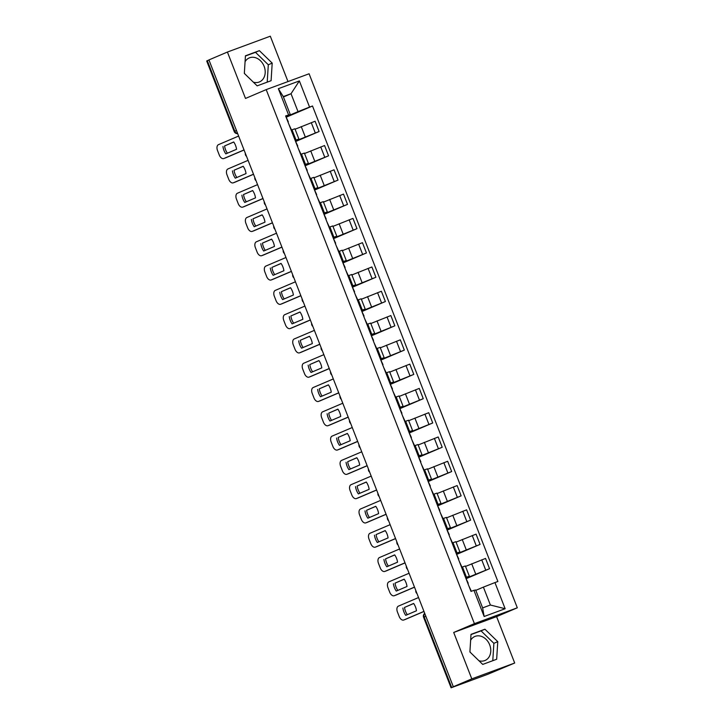 <?xml version="1.0" encoding="UTF-8"?>
<svg xmlns="http://www.w3.org/2000/svg" width="724" height="724" viewBox="0 0 724 724"><rect width="100%" height="100%" fill="white"/><g stroke="black" fill="none" stroke-linecap="round" stroke-linejoin="round"><path stroke-width="1.09" d="M470.636 640.278A13.041 10.398 -113.1 0 1 474.826 636.486A13.041 10.398 -113.1 0 1 489.696 644.876A13.041 10.398 -113.1 0 1 485.053 660.469A13.041 10.398 -113.1 0 1 478.935 660.731M470.283 652.333A13.041 10.398 -113.1 0 1 470.184 652.08A13.041 10.398 -113.1 0 1 469.939 651.401M245.065 61.721A13.041 10.398 -113.1 0 1 249.255 57.92A13.041 10.398 -113.1 0 1 264.124 66.318A13.041 10.398 -113.1 0 1 259.482 81.912A13.041 10.398 -113.1 0 1 253.364 82.174M244.712 73.776A13.041 10.398 -113.1 0 1 244.612 73.522A13.041 10.398 -113.1 0 1 244.368 72.843M287.989 81.568L270.305 36.2L227.408 52.047L208.937 59.92L453.324 686.741L471.795 678.868L514.692 663.021L496.601 616.631L517.307 607.798L309.094 73.776L266.197 89.613L474.41 623.645L453.704 632.468L471.795 678.868M514.692 663.021L487.732 674.306L451.088 687.8L423.585 617.273L424.201 616.984L451.695 687.51L451.088 687.8M227.408 52.047L245.499 98.446L266.197 89.613M236.458 130.51L234.196 131.506L206.693 60.979L207.308 60.689L234.811 131.216A3.339 2.67 66.9 0 0 237.635 133.533M208.965 59.983L207.308 60.689M451.695 687.51L453.324 686.741M466.22 578.105L489.551 568.702L485.542 558.43L465.532 566.412M469.369 576.25L465.36 565.978L462.464 566.946L466.473 577.227L469.369 576.25L466.075 577.725M466.473 577.227L465.595 577.553M466.401 578.567L489.551 568.702M462.464 566.946L461.586 567.272M456.744 553.815L480.075 544.412L476.066 534.14L456.057 542.122M456.12 553.263L459.894 551.969L456.6 553.435M456.935 554.285L480.075 544.412M459.894 551.969L455.894 541.688L452.12 542.991M447.278 529.525L470.609 520.122L466.6 509.85L446.59 517.832M446.654 528.972L450.428 527.678L447.133 529.144M447.459 529.995L470.609 520.122M450.428 527.678L446.418 517.398L442.645 518.701M437.812 505.234L461.134 495.84L457.134 485.56L437.124 493.551M437.187 504.682L440.961 503.388L437.658 504.863M437.993 505.705L461.134 495.84M440.961 503.388L436.952 493.116L433.178 494.411M428.337 480.953L451.667 471.55L447.658 461.269L427.649 469.261M427.712 480.401L431.486 479.098L428.192 480.573M428.518 481.415L451.667 471.55M431.486 479.098L427.486 468.826L423.703 470.12M418.87 456.663L442.201 447.26L438.192 436.988L418.182 444.97M418.246 456.111L422.02 454.808L418.725 456.283M419.051 457.134L442.201 447.26M422.02 454.808L418.01 444.536L414.237 445.83M409.404 432.373L432.726 422.97L428.726 412.698L408.716 420.68M408.77 431.821L412.553 430.527L409.25 431.993M409.585 432.843L432.726 422.97M412.553 430.527L408.544 420.246L404.77 421.549M399.929 408.083L423.259 398.689L419.25 388.408L399.241 396.399M399.304 407.531L403.078 406.236L399.784 407.702M400.11 408.553L423.259 398.689M403.078 406.236L399.078 395.956L395.295 397.259M390.462 383.801L413.793 374.399L409.784 364.118L389.774 372.109M389.838 383.249L393.612 381.946L390.317 383.421M390.643 384.263L413.793 374.399M393.612 381.946L389.603 371.674L385.829 372.969M380.996 359.511L404.318 350.108L400.318 339.827L380.308 347.819M380.362 358.959L384.136 357.656L380.842 359.131M381.177 359.973L404.318 350.108M384.136 357.656L380.136 347.384L376.362 348.678M371.521 335.221L394.852 325.818L390.842 315.546L370.833 323.528M370.896 334.669L374.67 333.375L371.376 334.841M371.702 335.692L394.852 325.818M374.67 333.375L370.661 323.094L366.887 324.388M362.054 310.931L385.385 301.528L381.376 291.256L361.367 299.238M361.43 310.379L365.204 309.085L361.909 310.551M362.235 311.401L385.385 301.528M365.204 309.085L361.195 298.804L357.421 300.107M352.579 286.641L375.91 277.247L371.901 266.966L351.891 274.957M351.954 286.089L355.728 284.794L352.434 286.27M352.769 287.111L375.91 277.247M355.728 284.794L351.728 274.514L347.954 275.817M343.113 262.359L366.444 252.957L362.434 242.676L342.425 250.667M342.488 261.807L346.262 260.504L342.968 261.979M343.294 262.821L366.444 252.957M346.262 260.504L342.253 250.233L338.479 251.527M333.646 238.069L356.968 228.666L352.968 218.395L332.959 226.377M333.022 237.517L336.796 236.214L333.493 237.689M333.827 238.531L356.968 228.666M336.796 236.214L332.787 225.942L329.013 227.236M324.171 213.779L347.502 204.376L343.493 194.104L323.483 202.087M323.547 213.227L327.32 211.933L324.026 213.399M324.352 214.25L347.502 204.376M327.32 211.933L323.32 201.652L319.537 202.955M314.705 189.489L338.036 180.086L334.026 169.814L314.017 177.796M314.08 188.937L317.854 187.643L314.56 189.109M314.886 189.96L338.036 180.086M317.854 187.643L313.845 177.362L310.071 178.665M305.238 165.199L328.56 155.805L324.56 145.524L304.551 153.515M304.605 164.647L308.388 163.352L305.085 164.828M305.419 165.669L328.56 155.805M308.388 163.352L304.379 153.081L300.605 154.375M295.763 140.918L319.094 131.515L315.085 121.234L295.075 129.225M295.139 140.365L298.912 139.062L295.618 140.537M295.944 141.379L319.094 131.515M298.912 139.062L294.912 128.791L291.129 130.085M483.397 587.119L494.945 582.576L505.144 608.73L484.139 616.495L473.939 590.332L475.65 589.988L482.627 607.889L490.383 605.02L483.397 587.119L475.795 590.359M283.428 96.971L291.03 93.722L283.283 96.591L290.261 114.492L285.618 115.93L470.998 591.418L473.939 590.332M288.55 114.845L278.351 88.69L299.365 80.925L309.564 107.089L298.017 111.632L291.03 93.722L299.365 80.925M494.945 582.576L497.886 581.49L312.506 106.003L309.564 107.089M517.307 607.798L474.41 623.645M496.601 616.631L453.704 632.468M471.007 634.36L469.903 651.962L482.727 664.415L496.664 659.265L497.768 641.663L484.944 629.219L471.007 634.36M245.436 55.802L244.332 73.405L257.156 85.857L271.093 80.708L272.197 63.106L259.373 50.653L245.436 55.802M286.297 116.627L298.017 111.632M290.261 114.492L286.152 116.247M286.478 117.098L312.506 106.003M505.144 608.73L490.383 605.02M484.139 616.495L482.627 607.889M283.283 96.591L278.351 88.69M492.782 660.695L493.877 643.328L481.044 630.875L470.998 634.586M481.044 630.875L484.944 629.219M493.877 643.328L497.768 641.663M267.21 82.138L268.305 64.771L255.482 52.318L245.427 56.029M255.482 52.318L259.373 50.653M268.305 64.771L272.197 63.106M468.211 583.218L465.659 577.716M413.685 603.517L404.508 607.436A10.444 6.299 69.7 0 0 407.313 614.676M423.983 611.472L405.422 619.391A5.014 3.023 69.7 0 1 405.34 619.418A5.014 3.023 69.7 0 1 405.259 619.445M471.36 591.291L468.871 585.969M402.879 608.033A10.444 6.299 69.7 0 0 405.73 615.346L416.481 610.766A10.444 6.299 69.7 0 0 413.63 603.445L404.508 607.436M418.544 597.544L398.399 606.133A5.014 3.023 -110.3 0 0 397.431 611.988L399.196 616.504A5.014 3.023 -110.3 0 0 403.711 620.025A5.014 3.023 -110.3 0 0 403.802 619.988L405.422 619.391M423.947 611.4L403.802 619.988M458.745 558.928L456.183 553.426M404.209 579.227L395.033 583.146A10.444 6.299 69.7 0 0 397.838 590.386M414.508 587.191L395.956 595.101A5.014 3.023 69.7 0 1 395.874 595.128A5.014 3.023 69.7 0 1 395.784 595.164M461.948 567.145L459.405 561.679M393.413 583.743A10.444 6.299 69.7 0 0 396.263 591.065L407.015 586.476A10.444 6.299 69.7 0 0 404.164 579.164L395.033 583.146M409.078 573.254L388.924 581.843A5.014 3.023 -110.3 0 0 387.964 587.698L389.72 592.214A5.014 3.023 -110.3 0 0 394.245 595.734A5.014 3.023 -110.3 0 0 394.327 595.698L395.956 595.101M414.481 587.11L394.327 595.698M449.278 534.647L446.717 529.135M394.743 554.946L385.566 558.856A10.444 6.299 69.7 0 0 388.372 566.105M405.042 562.901L386.48 570.811A5.014 3.023 69.7 0 1 386.399 570.847A5.014 3.023 69.7 0 1 386.317 570.874M452.473 542.855L449.939 537.389M383.937 559.453A10.444 6.299 69.7 0 0 386.797 566.774L397.548 562.186A10.444 6.299 69.7 0 0 394.689 554.874L385.566 558.856M399.603 548.964L379.457 557.552A5.014 3.023 -110.3 0 0 378.489 563.417L380.254 567.924A5.014 3.023 -110.3 0 0 384.779 571.444A5.014 3.023 -110.3 0 0 384.86 571.408L386.48 570.811M405.006 562.819L384.86 571.408M439.803 510.357L437.251 504.854M385.277 530.656L376.1 534.565A10.444 6.299 69.7 0 0 378.896 541.814M395.566 538.611L377.014 546.52A5.014 3.023 69.7 0 1 376.933 546.557A5.014 3.023 69.7 0 1 376.842 546.584M443.007 518.565L440.464 513.108M374.471 535.172A10.444 6.299 69.7 0 0 377.322 542.484L388.073 537.905A10.444 6.299 69.7 0 0 385.222 530.583L376.1 534.565M390.136 524.674L369.982 533.262A5.014 3.023 -110.3 0 0 369.023 539.127L370.779 543.643A5.014 3.023 -110.3 0 0 375.303 547.154A5.014 3.023 -110.3 0 0 375.385 547.127L377.014 546.52M395.539 538.529L375.385 547.127M430.337 486.066L427.775 480.564M375.801 506.366L366.625 510.275A10.444 6.299 69.7 0 0 369.43 517.524M386.1 514.321L367.548 522.23A5.014 3.023 69.7 0 1 367.457 522.266A5.014 3.023 69.7 0 1 367.376 522.294M433.54 494.275L430.997 488.818M365.005 510.882A10.444 6.299 69.7 0 0 367.855 518.194L378.607 513.615A10.444 6.299 69.7 0 0 375.756 506.293L366.625 510.275M380.67 500.384L360.516 508.981A5.014 3.023 -110.3 0 0 359.557 514.836L361.312 519.352A5.014 3.023 -110.3 0 0 365.837 522.873A5.014 3.023 -110.3 0 0 365.919 522.837L367.548 522.23M386.073 514.248L365.919 522.837M420.861 461.776L418.309 456.274M366.335 482.075L357.158 485.994A10.444 6.299 69.7 0 0 359.964 493.234M376.634 490.03L358.072 497.949A5.014 3.023 69.7 0 1 357.991 497.976A5.014 3.023 69.7 0 1 357.909 498.012M424.065 469.994L421.522 464.527M355.529 486.591A10.444 6.299 69.7 0 0 358.389 493.913L369.14 489.324A10.444 6.299 69.7 0 0 366.281 482.003L357.158 485.994M371.195 476.102L351.049 484.691A5.014 3.023 -110.3 0 0 350.081 490.546L351.846 495.062A5.014 3.023 -110.3 0 0 356.362 498.583A5.014 3.023 -110.3 0 0 356.452 498.546L358.072 497.949M376.598 489.958L356.452 498.546M411.395 437.495L408.843 431.984M356.86 457.794L347.692 461.704A10.444 6.299 69.7 0 0 350.488 468.953M367.159 465.749L348.606 473.659A5.014 3.023 69.7 0 1 348.525 473.695A5.014 3.023 69.7 0 1 348.434 473.722M414.599 445.703L412.056 440.237M346.063 462.301A10.444 6.299 69.7 0 0 348.914 469.623L359.665 465.034A10.444 6.299 69.7 0 0 356.814 457.722L347.692 461.704M361.728 451.812L341.574 460.401A5.014 3.023 -110.3 0 0 340.615 466.256L342.371 470.772A5.014 3.023 -110.3 0 0 346.896 474.292A5.014 3.023 -110.3 0 0 346.977 474.256L348.606 473.659M367.131 465.668L346.977 474.256M401.929 413.205L399.367 407.702M347.393 433.504L338.217 437.414A10.444 6.299 69.7 0 0 341.022 444.663M357.692 441.459L339.14 449.369A5.014 3.023 69.7 0 1 339.049 449.405A5.014 3.023 69.7 0 1 338.968 449.432M405.123 421.413L402.589 415.947M336.597 438.011A10.444 6.299 69.7 0 0 339.447 445.332L350.199 440.744A10.444 6.299 69.7 0 0 347.348 433.432L338.217 437.414M352.262 427.522L332.108 436.11A5.014 3.023 -110.3 0 0 331.149 441.975L332.904 446.491A5.014 3.023 -110.3 0 0 337.429 450.002A5.014 3.023 -110.3 0 0 337.511 449.966L339.14 449.369M357.665 441.378L337.511 449.966M392.453 388.915L389.901 383.412M337.927 409.214L328.75 413.123A10.444 6.299 69.7 0 0 331.556 420.373M348.226 417.169L329.664 425.079A5.014 3.023 69.7 0 1 329.583 425.115A5.014 3.023 69.7 0 1 329.501 425.142M395.657 397.123L393.114 391.666M327.121 413.73A10.444 6.299 69.7 0 0 329.972 421.042L340.723 416.463A10.444 6.299 69.7 0 0 337.873 409.141L328.75 413.123M342.787 403.232L322.642 411.829A5.014 3.023 -110.3 0 0 321.673 417.685L323.438 422.201A5.014 3.023 -110.3 0 0 327.954 425.712A5.014 3.023 -110.3 0 0 328.044 425.685L329.664 425.079M348.19 417.087L328.044 425.685M382.987 364.625L380.426 359.122M328.452 384.924L319.284 388.833A10.444 6.299 69.7 0 0 322.08 396.082M338.751 392.879L320.198 400.797A5.014 3.023 69.7 0 1 320.117 400.825A5.014 3.023 69.7 0 1 320.026 400.852M386.191 372.833L383.648 367.376M317.655 389.44A10.444 6.299 69.7 0 0 320.506 396.752L331.257 392.173A10.444 6.299 69.7 0 0 328.406 384.851L319.284 388.833M333.321 378.942L313.166 387.539A5.014 3.023 -110.3 0 0 312.207 393.394L313.963 397.91A5.014 3.023 -110.3 0 0 318.488 401.431A5.014 3.023 -110.3 0 0 318.569 401.395L320.198 400.797M338.723 392.806L318.569 401.395M373.521 340.334L370.959 334.832M318.985 360.633L309.809 364.552A10.444 6.299 69.7 0 0 312.614 371.792M329.284 368.597L310.732 376.507A5.014 3.023 69.7 0 1 310.641 376.534A5.014 3.023 69.7 0 1 310.56 376.571M376.715 348.552L374.181 343.086M308.18 365.149A10.444 6.299 69.7 0 0 311.039 372.471L321.791 367.882A10.444 6.299 69.7 0 0 318.94 360.57L309.809 364.552M323.854 354.66L303.7 363.249A5.014 3.023 -110.3 0 0 302.732 369.104L304.496 373.62A5.014 3.023 -110.3 0 0 309.021 377.141A5.014 3.023 -110.3 0 0 309.103 377.104L310.732 376.507M329.257 368.516L309.103 377.104M364.045 316.053L361.493 310.542M309.519 336.352L300.342 340.262A10.444 6.299 69.7 0 0 303.148 347.511M319.818 344.307L301.256 352.217A5.014 3.023 69.7 0 1 301.175 352.253A5.014 3.023 69.7 0 1 301.094 352.28M367.249 324.262L364.706 318.795M298.713 340.859A10.444 6.299 69.7 0 0 301.564 348.181L312.316 343.592A10.444 6.299 69.7 0 0 309.465 336.28L300.342 340.262M314.379 330.37L294.234 338.959A5.014 3.023 -110.3 0 0 293.265 344.823L295.03 349.33A5.014 3.023 -110.3 0 0 299.546 352.85A5.014 3.023 -110.3 0 0 299.636 352.814L301.256 352.217M319.782 344.226L299.636 352.814M354.579 291.763L352.018 286.261M300.044 312.062L290.867 315.972A10.444 6.299 69.7 0 0 293.673 323.221M310.343 320.017L291.79 327.927A5.014 3.023 69.7 0 1 291.709 327.963A5.014 3.023 69.7 0 1 291.618 327.99M357.783 299.971L355.24 294.505M289.247 316.569A10.444 6.299 69.7 0 0 292.098 323.89L302.849 319.311A10.444 6.299 69.7 0 0 299.998 311.99L290.867 315.972M304.913 306.08L284.758 314.668A5.014 3.023 -110.3 0 0 283.799 320.533L285.555 325.049A5.014 3.023 -110.3 0 0 290.08 328.56A5.014 3.023 -110.3 0 0 290.161 328.533L291.79 327.927M310.315 319.936L290.161 328.533M345.113 267.473L342.552 261.97M290.577 287.772L281.401 291.682A10.444 6.299 69.7 0 0 284.206 298.931M300.876 295.727L282.315 303.637A5.014 3.023 69.7 0 1 282.233 303.673A5.014 3.023 69.7 0 1 282.152 303.7M348.307 275.681L345.773 270.224M279.772 292.288A10.444 6.299 69.7 0 0 282.632 299.6L293.383 295.021A10.444 6.299 69.7 0 0 290.523 287.7L281.401 291.682M295.437 281.79L275.292 290.387A5.014 3.023 -110.3 0 0 274.324 296.243L276.088 300.759A5.014 3.023 -110.3 0 0 280.613 304.27A5.014 3.023 -110.3 0 0 280.695 304.243L282.315 303.637M300.84 295.645L280.695 304.243M335.637 243.183L333.085 237.68M281.111 263.482L271.934 267.4A10.444 6.299 69.7 0 0 274.731 274.64M291.401 271.437L272.848 279.355A5.014 3.023 69.7 0 1 272.767 279.383A5.014 3.023 69.7 0 1 272.677 279.419M338.841 251.391L336.298 245.934M270.305 267.998A10.444 6.299 69.7 0 0 273.156 275.31L283.908 270.731A10.444 6.299 69.7 0 0 281.057 263.409L271.934 267.4M285.971 257.509L265.817 266.097A5.014 3.023 -110.3 0 0 264.857 271.952L266.613 276.468A5.014 3.023 -110.3 0 0 271.138 279.989A5.014 3.023 -110.3 0 0 271.219 279.953L272.848 279.355M291.374 271.364L271.219 279.953M326.171 218.901L323.61 213.39M271.636 239.192L262.459 243.11A10.444 6.299 69.7 0 0 265.265 250.35M281.935 247.156L263.382 255.065A5.014 3.023 69.7 0 1 263.292 255.101A5.014 3.023 69.7 0 1 263.21 255.129M329.375 227.11L326.832 221.644M260.839 243.707A10.444 6.299 69.7 0 0 263.69 251.029L274.441 246.441A10.444 6.299 69.7 0 0 271.591 239.128L262.459 243.11M276.505 233.219L256.35 241.807A5.014 3.023 -110.3 0 0 255.391 247.662L257.147 252.178A5.014 3.023 -110.3 0 0 261.672 255.699A5.014 3.023 -110.3 0 0 261.753 255.662L263.382 255.065M281.908 247.074L261.753 255.662M316.696 194.611L314.144 189.109M262.169 214.91L252.993 218.82A10.444 6.299 69.7 0 0 255.798 226.069M272.468 222.865L253.907 230.775A5.014 3.023 69.7 0 1 253.825 230.811A5.014 3.023 69.7 0 1 253.744 230.838M319.899 202.82L317.356 197.353M251.364 219.417A10.444 6.299 69.7 0 0 254.224 226.739L264.975 222.15A10.444 6.299 69.7 0 0 262.115 214.838L252.993 218.82M267.029 208.928L246.884 217.517A5.014 3.023 -110.3 0 0 245.916 223.381L247.68 227.897A5.014 3.023 -110.3 0 0 252.196 231.409A5.014 3.023 -110.3 0 0 252.287 231.372L253.907 230.775M272.432 222.784L252.287 231.372M307.229 170.321L304.677 164.819M252.694 190.62L243.526 194.53A10.444 6.299 69.7 0 0 246.323 201.779M262.993 198.575L244.441 206.485A5.014 3.023 69.7 0 1 244.359 206.521A5.014 3.023 69.7 0 1 244.269 206.548M310.433 178.529L307.89 173.072M241.897 195.136A10.444 6.299 69.7 0 0 244.748 202.448L255.5 197.869A10.444 6.299 69.7 0 0 252.649 190.548L243.526 194.53M257.563 184.638L237.409 193.236A5.014 3.023 -110.3 0 0 236.449 199.091L238.205 203.607A5.014 3.023 -110.3 0 0 242.73 207.118A5.014 3.023 -110.3 0 0 242.812 207.091L244.441 206.485M262.966 198.494L242.812 207.091M297.763 146.031L295.202 140.528M243.228 166.33L234.051 170.24A10.444 6.299 69.7 0 0 236.857 177.489M253.527 174.285L234.974 182.204A5.014 3.023 69.7 0 1 234.884 182.231A5.014 3.023 69.7 0 1 234.802 182.258M300.958 154.239L298.424 148.782M232.431 170.846A10.444 6.299 69.7 0 0 235.282 178.158L246.033 173.579A10.444 6.299 69.7 0 0 243.183 166.258L234.051 170.24M248.097 160.348L227.942 168.945A5.014 3.023 -110.3 0 0 226.983 174.801L228.739 179.317A5.014 3.023 -110.3 0 0 233.264 182.837A5.014 3.023 -110.3 0 0 233.345 182.801L234.974 182.204M253.5 174.213L233.345 182.801M288.288 121.741L285.736 116.238M233.762 142.04L224.585 145.958A10.444 6.299 69.7 0 0 227.39 153.198M244.06 150.004L225.499 157.913A5.014 3.023 69.7 0 1 225.417 157.941A5.014 3.023 69.7 0 1 225.336 157.977M291.491 129.958L288.948 124.492M222.956 146.556A10.444 6.299 69.7 0 0 225.807 153.877L236.558 149.289A10.444 6.299 69.7 0 0 233.707 141.967L224.585 145.958M238.621 136.067L218.476 144.655A5.014 3.023 -110.3 0 0 217.508 150.511L219.272 155.027A5.014 3.023 -110.3 0 0 223.788 158.547A5.014 3.023 -110.3 0 0 223.879 158.511L225.499 157.913M244.024 149.922L223.879 158.511M301.247 126.591L305.257 136.872M310.723 150.882L314.723 161.153M320.189 175.172L324.198 185.444M329.655 199.453L333.664 209.734M339.131 223.743L343.131 234.024M348.597 248.033L352.606 258.305M358.072 272.324L362.072 282.595M367.539 296.614L371.548 306.886M377.005 320.895L381.014 331.176M386.48 345.185L390.48 355.466M395.947 369.475L399.956 379.747M405.413 393.766L409.422 404.037M414.888 418.056L418.888 428.327M424.354 442.337L428.364 452.618M433.821 466.627L437.83 476.908M443.296 490.917L447.296 501.189M452.762 515.207L456.772 525.479M462.238 539.489L466.238 549.769M471.704 563.779L475.713 574.06M301.483 154.049L305.492 164.321M310.949 178.339L314.958 188.611M320.424 202.63L324.433 212.901M329.891 226.911L333.9 237.191M339.366 251.201L343.366 261.482M348.832 275.491L352.841 285.763M358.299 299.781L362.308 310.053M367.774 324.071L371.774 334.343M377.24 348.353L381.249 358.633M386.707 372.643L390.716 382.924M396.182 396.933L400.182 407.205M405.648 421.223L409.657 431.495M415.114 445.504L419.124 455.785M424.59 469.795L428.59 480.075M434.056 494.085L438.065 504.356M443.531 518.375L447.532 528.647M452.998 542.665L457.007 552.937M292.016 129.759L296.016 140.04M320.741 146.936L324.75 157.208M330.216 171.226L334.216 181.498M339.683 195.507L343.692 205.788M349.149 219.797L353.158 230.078M358.624 244.088L362.624 254.368M368.091 268.378L372.1 278.649M377.557 292.668L381.566 302.94M387.032 316.949L391.032 327.23M396.499 341.239L400.508 351.52M405.965 365.529L409.974 375.801M415.44 389.82L419.449 400.091M424.907 414.11L428.916 424.382M434.382 438.391L438.382 448.672M443.848 462.681L447.857 472.962M453.315 486.971L457.324 497.243M462.79 511.262L466.79 521.533M472.256 535.543L476.265 545.824M481.722 559.833L485.732 570.114M311.275 122.646L315.284 132.926M424.735 613.418A3.339 2.67 66.9 0 0 424.201 616.984L425.848 616.278M415.784 590.458A3.339 3.339 0 0 0 417.006 593.59M406.318 566.168A3.339 3.339 0 0 0 407.54 569.308M396.843 541.887A3.339 3.339 0 0 0 398.064 545.018M387.376 517.597A3.339 3.339 0 0 0 388.598 520.728M377.91 493.306A3.339 3.339 0 0 0 379.132 496.438M368.435 469.016A3.339 3.339 0 0 0 369.656 472.148M358.968 444.726A3.339 3.339 0 0 0 360.19 447.866M349.502 420.445A3.339 3.339 0 0 0 350.724 423.576M340.027 396.155A3.339 3.339 0 0 0 341.248 399.286M330.56 371.864A3.339 3.339 0 0 0 331.782 374.996M321.094 347.574A3.339 3.339 0 0 0 322.307 350.715M311.619 323.293A3.339 3.339 0 0 0 312.84 326.424M302.152 299.003A3.339 3.339 0 0 0 303.374 302.134M292.677 274.713A3.339 3.339 0 0 0 293.899 277.844M283.211 250.423A3.339 3.339 0 0 0 284.432 253.554M273.744 226.132A3.339 3.339 0 0 0 274.966 229.273M264.269 201.851A3.339 3.339 0 0 0 265.491 204.983M254.803 177.561A3.339 3.339 0 0 0 256.024 180.692M245.336 153.271A3.339 3.339 0 0 0 246.558 156.402M234.196 131.506A3.339 3.339 0 0 0 237.671 133.614M424.716 613.364A3.339 3.339 0 0 0 423.585 617.273M403.711 620.025L405.34 619.418M394.245 595.734L395.874 595.128M384.779 571.444L386.399 570.847M375.303 547.154L376.933 546.557M365.837 522.873L367.457 522.266M356.362 498.583L357.991 497.976M346.896 474.292L348.525 473.695M337.429 450.002L339.049 449.405M327.954 425.712L329.583 425.115M318.488 401.431L320.117 400.825M309.021 377.141L310.641 376.534M299.546 352.85L301.175 352.253M290.08 328.56L291.709 327.963M280.613 304.27L282.233 303.673M271.138 279.989L272.767 279.383M261.672 255.699L263.292 255.101M252.196 231.409L253.825 230.811M242.73 207.118L244.359 206.521M233.264 182.837L234.884 182.231M223.788 158.547L225.417 157.941"/></g></svg>
